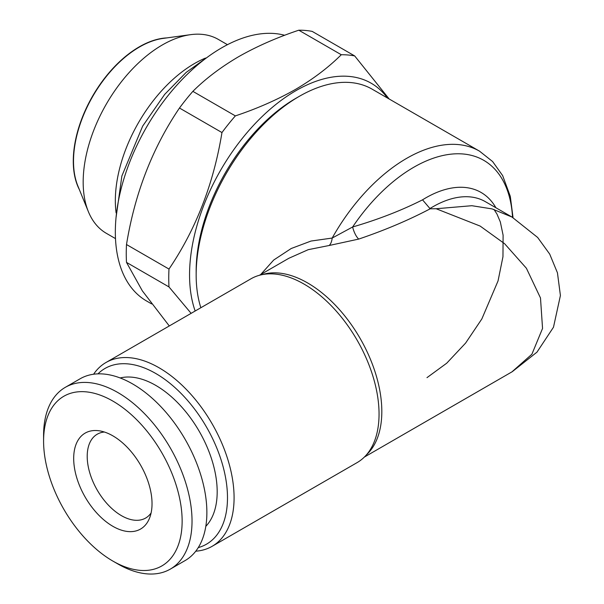 <?xml version="1.0" encoding="UTF-8"?>
<svg xmlns="http://www.w3.org/2000/svg" width="604" height="604" viewBox="0 0 604 604"><rect width="100%" height="100%" fill="white"/><g stroke="black" fill="none" stroke-linecap="round" stroke-linejoin="round"><path stroke-width="0.91" d="M151.106 512.955A48.403 27.943 60 0 1 145.632 518.051A48.403 27.943 60 0 1 121.434 515.65A48.403 27.943 60 0 1 89.815 473A48.403 27.943 60 0 1 97.229 434.216A48.403 27.943 60 0 1 104.379 432.026M205.813 526.348A86.885 50.162 -120 0 0 210.343 455.318A86.885 50.162 -120 0 0 155.741 385.382A86.885 50.162 -120 0 0 120.136 377.953M117.81 563.925L112.865 561.071A97.969 56.557 60 0 1 112.857 561.071A97.969 56.557 60 0 1 43.586 441.086A97.969 56.557 60 0 1 112.865 401.094A97.969 56.557 60 0 1 182.136 521.071A97.969 56.557 60 0 1 112.865 561.071L117.81 563.925A104.96 60.604 60 0 0 170.29 569.127L185.134 560.557A104.96 60.604 60 0 0 201.223 476.443A104.96 60.604 60 0 0 132.653 383.948A104.96 60.604 60 0 0 80.173 378.753L65.33 387.323A104.96 60.604 60 0 1 117.81 392.517A104.96 60.604 60 0 1 186.379 485.012A104.96 60.604 60 0 1 170.29 569.127M43.586 441.086L43.586 435.371A104.96 60.604 60 0 1 65.33 387.323M112.865 435.846A55.394 31.982 60 0 1 149.452 518.345A55.394 31.982 60 0 1 112.865 526.311A55.394 31.982 60 0 1 74.337 467.043A55.394 31.982 60 0 1 98.882 430.758A55.394 31.982 60 0 1 112.865 435.846M260.211 275.069L273.718 260.022L291.211 248.508L311.022 241.049L332.185 238.052A145.783 84.167 -60 0 1 406.628 158.376A145.783 84.167 -60 0 1 479.523 151.159L372.124 89.158A145.783 84.167 120 0 0 299.237 96.376L295.937 98.278A141.117 81.472 120 0 0 196.157 271.113L196.157 274.918A145.783 84.167 120 0 0 200.853 307.73M295.937 98.278L299.237 96.376A145.783 84.167 120 0 0 196.157 274.918M512.539 217.357A139.954 80.8 120 0 0 413.77 167.263A139.954 80.8 120 0 0 352.623 226.991L332.185 238.052A11.665 6.048 -93.2 0 1 329.18 245.496L358.738 239.078A11.665 3.896 -109.1 0 1 352.623 226.991C378.315 219.463 401.615 210.411 422.528 199.833L430.176 208.81C408.666 220.12 384.854 230.215 358.738 239.078M364.333 457.092L511.935 371.875L531.898 354.231L542.551 328.433L540.489 297.976L526.401 268.252L504.589 243.691L480.142 226.07L436.133 208.742L430.176 208.81M97.954 373.861A101.464 58.58 60 0 1 155.741 373.476A101.464 58.58 60 0 1 223.91 469.844A101.464 58.58 60 0 1 198.263 547.601M93.597 374.231A106.13 61.276 60 0 1 105.979 362.506A106.13 61.276 60 0 1 159.041 367.761A106.13 61.276 60 0 1 228.372 461.282A106.13 61.276 60 0 1 212.11 546.326A106.13 61.276 60 0 1 195.764 551.188M212.11 546.326L357.07 462.634A106.13 61.276 -120 0 0 372.034 446.582A106.13 61.276 -120 0 0 304.008 284.069A106.13 61.276 -120 0 0 272.321 273.876A106.13 61.276 -120 0 0 250.939 278.814L105.979 362.506M436.133 208.742L471.86 205.707L492.056 208.901L511.935 217.01L485.299 201.63A104.96 60.604 120 0 0 432.819 206.825A104.96 60.604 120 0 0 429.678 208.712M195.16 311.022A150.449 86.863 -60 0 1 295.937 90.66A150.449 86.863 -60 0 1 387.413 97.984M191.128 313.348L168.992 286.93A169.105 97.637 -60 0 1 168.992 269.067C195.968 229.226 213.627 183.722 221.962 132.555A169.105 97.637 -60 0 1 235.356 115.892C257.198 108.584 277.236 99.766 295.462 89.437C313.182 79.049 328.455 67.482 341.283 54.73L298.791 30.2A169.105 97.637 -60 0 1 312.192 31.393L354.684 55.93L389.202 99.018M151.634 303.91L146.493 300.943A150.449 86.863 -60 0 1 123.435 180.385A150.449 86.863 -60 0 1 221.721 47.814A150.449 86.863 -60 0 1 284.665 35.281M168.992 286.93L126.5 262.393L142.333 290.834L169.286 325.956M126.5 262.393A169.105 97.637 -60 0 1 126.5 244.537L168.992 269.067M221.962 132.555L179.471 108.025C152.487 147.859 134.835 193.363 126.5 244.537M179.471 108.025A169.105 97.637 -60 0 1 192.865 91.355L235.356 115.892M298.791 30.2C276.707 37.607 256.67 46.425 238.686 56.655C220.792 67.18 205.519 78.746 192.865 91.355M116.104 212.88A111.959 64.643 -60 0 1 194.503 63.526A111.959 64.643 -60 0 1 205.481 58.067M190.592 34.662L163.027 38.422A93.303 53.869 120 0 0 139.486 46.999A93.303 53.869 120 0 0 77.856 185.941L88.388 211.687A111.959 64.643 -60 0 1 162.34 44.953A111.959 64.643 -60 0 1 190.592 34.662A111.959 64.643 -60 0 1 218.323 39.411L227.451 44.681M115.492 238.603L106.364 233.333A111.959 64.643 -60 0 1 88.388 211.687M79.26 189.377A93.303 53.869 -60 0 1 139.252 46.863A93.303 53.869 -60 0 1 166.712 37.916M341.283 54.73A169.105 97.637 -60 0 1 354.684 55.93M329.18 245.496L308.229 249.671L288.818 258.293L259.373 275.296M262.317 274.601A104.96 60.604 60 0 1 307.602 282.944A104.96 60.604 60 0 1 374.193 369.255A104.96 60.604 60 0 1 366.409 454.887M422.528 199.833A110.796 63.971 -60 0 1 425.677 197.938A110.796 63.971 -60 0 1 495.892 207.746M116.021 217.787L121.872 175.99L142.657 126.138L164.688 94.383L186.175 72.404L209.686 55.545M513.038 217.651L510.297 196.338L502.664 175.628L492.615 161.547L479.523 151.159M426.983 377.651L446.726 363.193L465.601 343.087L481.841 318.95L498.043 280.928L502.958 256.745L503.109 235.22L500.323 221.932L496.971 214.065L494.012 209.452M512.275 371.679L536.979 352.147L553.483 327.217L560.414 295.522L557.447 272.819L549.693 254.073L537.651 237.463L511.928 217.002"/></g></svg>
